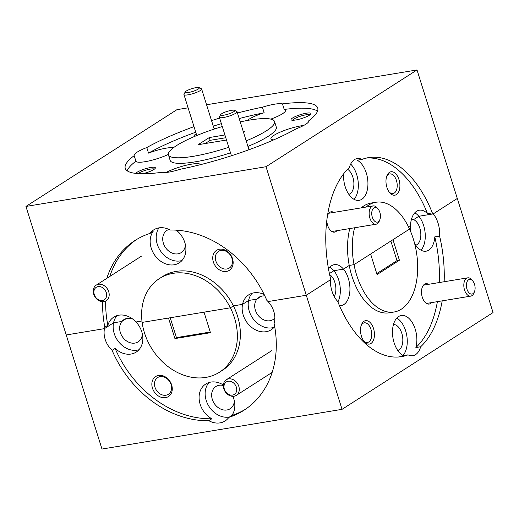 <?xml version="1.0" encoding="UTF-8"?>
<svg xmlns="http://www.w3.org/2000/svg" width="519" height="519" viewBox="0 0 519 519"><rect width="100%" height="100%" fill="white"/><g stroke="black" fill="none" stroke-linecap="round" stroke-linejoin="round"><path stroke-width="0.78" d="M245.396 409.303A100.861 80.341 -122.7 0 1 231.876 415.447L228.86 417.386A100.861 80.341 57.3 0 0 243.898 410.295A100.861 80.341 57.3 0 0 274.116 323.564A20.766 16.543 -122.7 0 0 273.798 311.426A20.766 16.543 -122.7 0 0 268.044 301.571L306.288 295.246L342.047 409.335L101.984 449.052L66.224 334.963L104.475 328.637L113.538 322.831L121.868 321.449L126.402 318.543L121.868 321.449A13.202 10.516 -122.7 0 0 120.337 332.51A13.202 10.516 -122.7 0 0 138.145 341.852A13.202 10.516 -122.7 0 0 142.362 334.028M223.326 385.5A13.202 10.516 -122.7 0 0 215.885 386.525A13.202 10.516 -122.7 0 0 212.323 399.409A13.202 10.516 -122.7 0 0 230.125 408.758A13.202 10.516 -122.7 0 0 234.348 400.928M264.865 295.979A13.202 10.516 -122.7 0 0 258.936 297.283A13.202 10.516 -122.7 0 0 256.905 299.106L248.575 300.488L242.535 304.361L248.575 300.488L256.905 299.106L261.44 296.2L256.905 299.106A13.202 10.516 -122.7 0 0 255.374 310.167A13.202 10.516 -122.7 0 0 273.176 319.509A13.202 10.516 -122.7 0 0 274.869 318.082M132.773 319.062A13.202 10.516 -122.7 0 0 123.898 319.626A13.202 10.516 -122.7 0 0 121.868 321.449L113.538 322.831L104.475 328.637A20.766 16.543 -122.7 0 0 105.156 339.329A20.766 16.543 -122.7 0 0 112.11 350.37L115.127 348.437A20.766 16.543 -122.7 0 0 136.186 352.096A20.766 16.543 -122.7 0 0 141.784 331.829A20.766 16.543 -122.7 0 0 136.023 321.981L141.959 320.995L136.023 321.981A20.766 16.543 -122.7 0 0 113.778 317.128A20.766 16.543 -122.7 0 0 107.861 325.251A100.861 80.341 -122.7 0 1 105.727 301.033M117.06 315.61A20.766 16.543 -122.7 0 0 113.538 322.831A20.766 16.543 -122.7 0 0 114.219 333.522A20.766 16.543 -122.7 0 0 138.936 349.741M264.145 294.5A20.766 16.543 -122.7 0 0 248.809 294.786A20.766 16.543 -122.7 0 0 242.535 304.361L233.407 305.866L242.535 304.361A20.766 16.543 -122.7 0 0 243.21 315.046A20.766 16.543 -122.7 0 0 271.223 329.753A20.766 16.543 -122.7 0 0 274.674 326.548M252.098 293.267A20.766 16.543 -122.7 0 0 248.575 300.488A20.766 16.543 -122.7 0 0 249.25 311.179A20.766 16.543 -122.7 0 0 273.974 327.398M231.876 415.447A20.766 16.543 -122.7 0 0 233.771 398.735A20.766 16.543 -122.7 0 0 232.875 396.321M223.358 385.001A20.766 16.543 -122.7 0 0 205.758 384.028A20.766 16.543 -122.7 0 0 200.159 404.295A20.766 16.543 -122.7 0 0 211.823 418.768A100.861 80.341 -122.7 0 1 115.127 348.437M209.047 382.509A20.766 16.543 -122.7 0 0 206.199 400.421A20.766 16.543 -122.7 0 0 229.437 417.01M171.659 384.955A11.866 9.452 -122.7 0 0 158.574 375.438A11.866 9.452 -122.7 0 0 152.456 388.134A11.866 9.452 -122.7 0 0 165.535 397.651A11.866 9.452 -122.7 0 0 171.659 384.955M171.082 384.585A9.939 7.915 -122.7 0 0 157.679 377.547A9.939 7.915 -122.7 0 0 154.993 387.245A9.939 7.915 -122.7 0 0 168.403 394.284A9.939 7.915 -122.7 0 0 171.082 384.585M219.492 372.207L222.508 370.268A55.624 44.303 -122.7 0 0 237.507 315.993A55.624 44.303 -122.7 0 0 233.407 305.866L230.384 307.806A55.624 44.303 57.3 0 1 234.491 317.926A55.624 44.303 57.3 0 1 219.492 372.207A55.624 44.303 57.3 0 1 144.464 332.822A55.624 44.303 57.3 0 1 142.135 322.403L168.493 318.043L174.929 338.583L176.441 337.616L170.219 317.758M428.571 284.315A10.309 5.897 80.6 0 0 422.278 287.267A10.309 5.897 80.6 0 0 422.297 297.244A10.309 5.897 80.6 0 0 424.691 301.844A10.309 5.897 80.6 0 0 431.6 302.609M373.518 328.501A11.866 6.786 80.6 0 0 367.465 320.813A11.866 6.786 80.6 0 0 361.425 324.758A11.866 6.786 80.6 0 0 361.438 336.247A11.866 6.786 80.6 0 0 364.202 341.541A11.866 6.786 80.6 0 0 372.486 341.982A11.866 6.786 80.6 0 0 373.518 328.501M363.676 340.86A9.939 5.683 80.6 0 0 367.543 342.436A9.939 5.683 80.6 0 0 370.981 329.39A9.939 5.683 80.6 0 0 364.299 322.831A9.939 5.683 80.6 0 0 361.146 325.569M397.762 350.487A13.202 7.551 80.6 0 0 401.797 333.276A13.202 7.551 80.6 0 0 393.467 324.505M442.188 300.858A100.861 57.693 -99.4 0 1 420.675 346.757L415.868 347.548A20.766 11.879 80.6 0 0 415.245 329.221A20.766 11.879 80.6 0 0 401.291 315.507A20.766 11.879 80.6 0 0 394.109 342.774A20.766 11.879 80.6 0 0 403.257 355.632A100.861 57.693 80.6 0 1 399.059 356.942M402.971 355.476A20.766 11.879 80.6 0 0 405.644 330.811A20.766 11.879 80.6 0 0 396.782 318.102M420.974 250.19A20.766 11.879 80.6 0 0 423.647 225.518A20.766 11.879 80.6 0 0 418.833 216.274L433.235 213.893L418.833 216.274L413.591 219.628A13.202 7.551 80.6 0 0 411.47 219.213M414.538 243.21A20.766 11.879 80.6 0 0 426.073 251.19A20.766 11.879 80.6 0 0 434.799 236.865L439.599 236.067A20.766 11.879 80.6 0 0 438.055 223.138A20.766 11.879 80.6 0 0 433.235 213.893A20.766 11.879 80.6 0 0 432.333 212.881A100.861 57.693 80.6 0 0 368.548 157.62A100.861 57.693 80.6 0 0 361.964 159.417A20.766 11.879 80.6 0 0 357.156 158.567A20.766 11.879 80.6 0 0 349.352 167.501A100.861 57.693 80.6 0 0 330.428 278.19A20.766 11.879 80.6 0 0 330.35 279.825L306.288 295.246L268.044 301.571A20.766 16.543 -122.7 0 0 266.85 300.378A100.861 80.341 -122.7 0 0 170.148 230.047A20.766 16.543 -122.7 0 0 153.806 229.82A20.766 16.543 -122.7 0 0 150.101 233.368A100.861 80.341 -122.7 0 0 135.057 240.459A100.861 80.341 -122.7 0 0 106.804 278.353M337.908 301.909A20.766 11.879 80.6 0 0 338.706 279.955A20.766 11.879 80.6 0 0 333.892 270.71L343.494 269.121L349.235 265.443A55.624 31.815 80.6 0 0 351.895 276.069A55.624 31.815 80.6 0 0 389.289 312.801L394.09 312.003A55.624 31.815 -99.4 0 1 356.696 275.271A55.624 31.815 -99.4 0 1 354.036 264.645L349.235 265.443L343.494 269.121L333.892 270.71L329.403 273.584L333.892 270.71A20.766 11.879 80.6 0 0 329.85 267.246M339.491 305.697A20.766 11.879 80.6 0 0 341.132 305.626A20.766 11.879 80.6 0 0 348.314 278.366A20.766 11.879 80.6 0 0 343.494 269.121A20.766 11.879 80.6 0 0 334.353 264.651A20.766 11.879 80.6 0 0 328.521 269.011M102.749 301.708A100.861 80.341 -122.7 0 0 104.838 327.184A20.766 16.543 -122.7 0 0 104.475 328.637L66.224 334.963L25.95 206.439L266.013 166.722L306.288 295.246L330.35 279.825A20.766 11.879 80.6 0 0 331.972 291.12A20.766 11.879 80.6 0 0 337.694 301.377A100.861 57.693 -99.4 0 0 401.479 356.637A100.861 57.693 -99.4 0 0 408.057 354.84A20.766 11.879 80.6 0 0 412.871 355.69A20.766 11.879 80.6 0 0 420.675 346.757M354.6 227.763A55.624 31.815 80.6 0 0 354.036 264.645L370.618 254.018L377.054 274.564L399.403 260.24L392.967 239.694L409.549 229.067A55.624 31.815 -99.4 0 1 413.325 238.987A55.624 31.815 -99.4 0 1 394.09 312.003M334.249 296.57A13.202 7.551 80.6 0 0 334.859 282.42A13.202 7.551 80.6 0 0 329.617 274.577M411.262 220.017L413.591 219.628L411.262 220.017M415.771 245.195A13.202 7.551 80.6 0 0 419.8 227.99A13.202 7.551 80.6 0 0 413.591 219.628L418.833 216.274A20.766 11.879 80.6 0 0 414.785 212.809M206.568 104.767L417.017 69.948L457.297 198.472L433.235 213.893L457.297 198.472L493.05 312.561L342.047 409.335M174.929 338.583L210.461 332.705L204.025 312.166L230.384 307.806A55.624 44.303 -122.7 0 0 159.469 278.547A55.624 44.303 -122.7 0 0 142.135 322.403L230.384 307.806L233.407 305.866A55.624 44.303 -122.7 0 0 162.486 276.608L159.469 278.547M439.599 236.067A100.861 57.693 -99.4 0 1 444.154 281.739M415.868 347.548A100.861 57.693 80.6 0 0 437.387 301.649M439.353 282.531A100.861 57.693 80.6 0 0 434.799 236.865M176.441 337.616L210.247 332.024M376.762 273.61L397.003 260.635L399.403 260.24M366.161 158.107A100.861 57.693 80.6 0 1 427.533 213.672A20.766 11.879 80.6 0 0 419.294 210.221A20.766 11.879 80.6 0 0 410.49 226.187L408.725 227.316L410.49 226.187A20.766 11.879 80.6 0 0 410.892 232.188M228.86 417.386A20.766 16.543 -122.7 0 1 225.149 420.928A20.766 16.543 -122.7 0 1 208.807 420.701A100.861 80.341 57.3 0 1 112.11 350.37M390.865 241.043L397.003 260.635M408.057 354.84L403.257 355.632M208.807 420.701L211.823 418.768M168.954 229.443A13.202 10.516 -122.7 0 0 166.949 230.384A13.202 10.516 -122.7 0 0 163.388 243.262A13.202 10.516 -122.7 0 0 181.196 252.61A13.202 10.516 -122.7 0 0 185.413 244.786M150.101 233.368L153.118 231.435A20.766 16.543 -122.7 0 0 151.23 248.147A20.766 16.543 -122.7 0 0 179.237 262.848A20.766 16.543 -122.7 0 0 184.835 242.587A20.766 16.543 -122.7 0 0 176.278 230.164M158.944 227.867A20.766 16.543 -122.7 0 0 157.27 244.274A20.766 16.543 -122.7 0 0 181.987 260.499M232.544 258.747A11.866 9.452 -122.7 0 0 219.459 249.23A11.866 9.452 -122.7 0 0 213.335 261.926A11.866 9.452 -122.7 0 0 226.42 271.437A11.866 9.452 -122.7 0 0 232.544 258.747M231.961 258.378A9.939 7.915 -122.7 0 0 218.557 251.339A9.939 7.915 -122.7 0 0 215.878 261.038A9.939 7.915 -122.7 0 0 229.281 268.07A9.939 7.915 -122.7 0 0 231.961 258.378M333.912 212.394A10.309 5.897 80.6 0 0 327.619 215.346A10.309 5.897 80.6 0 0 327.437 215.852M326.827 220.322A10.309 5.897 80.6 0 0 327.632 225.324A10.309 5.897 80.6 0 0 330.026 229.923A10.309 5.897 80.6 0 0 336.935 230.689M398.981 179.6A11.866 6.786 80.6 0 0 392.922 171.912A11.866 6.786 80.6 0 0 386.882 175.85A11.866 6.786 80.6 0 0 386.902 187.34A11.866 6.786 80.6 0 0 389.659 192.633A11.866 6.786 80.6 0 0 397.95 193.081A11.866 6.786 80.6 0 0 398.981 179.6M389.133 191.959A9.939 5.683 80.6 0 0 393.006 193.535A9.939 5.683 80.6 0 0 396.438 180.489A9.939 5.683 80.6 0 0 389.756 173.923A9.939 5.683 80.6 0 0 386.603 176.661M348.833 194.34A13.202 7.551 80.6 0 0 352.862 177.135A13.202 7.551 80.6 0 0 347.574 169.259M343.617 173.871A20.766 11.879 80.6 0 0 345.174 186.626A20.766 11.879 80.6 0 0 359.135 200.334A20.766 11.879 80.6 0 0 366.317 173.074A20.766 11.879 80.6 0 0 357.163 160.215L361.964 159.417M354.036 199.335A20.766 11.879 80.6 0 0 356.715 174.663A20.766 11.879 80.6 0 0 350.669 164.088M196.234 133.785A11.866 2.323 -17.4 0 0 194.554 136.315A11.866 2.323 -17.4 0 0 194.716 136.387M142.699 173.761A10.38 2.031 -17.4 0 0 155.278 168.234A10.38 2.031 -17.4 0 0 150.737 167.501A10.38 2.031 -17.4 0 0 135.725 173.385M154.377 169.136A9.121 1.784 -17.4 0 0 150.465 169.09A9.121 1.784 -17.4 0 0 137.996 173.593M306.281 113.213A10.38 2.031 -17.4 0 0 295.103 116.658A10.38 2.031 -17.4 0 0 291.412 120.032A10.38 2.031 -17.4 0 0 295.713 119.986A10.38 2.031 -17.4 0 0 310.829 113.946A10.38 2.031 -17.4 0 0 306.281 113.213M309.927 114.848A9.121 1.784 -17.4 0 0 306.009 114.803A9.121 1.784 -17.4 0 0 292.671 120.259M193.996 126.642A100.861 19.754 -17.4 0 0 146.786 147.552A20.766 4.068 -17.4 0 0 134.149 155.57A20.766 4.068 -17.4 0 0 134.174 155.635L135.913 161.188A20.766 4.068 -17.4 0 0 145.138 161.688A20.766 4.068 -17.4 0 0 168.325 154.409M146.786 147.552L148.525 153.105A20.766 4.068 -17.4 0 1 166.275 148.142A20.766 4.068 -17.4 0 1 173.502 147.688M134.174 155.635A100.861 19.754 -17.4 0 0 125.241 168.351A100.861 19.754 -17.4 0 0 160.507 172.503A20.766 4.068 -17.4 0 0 168.441 172.185A20.766 4.068 -17.4 0 0 180.56 169.188A100.861 19.754 -17.4 0 0 296.18 128.829A20.766 4.068 -17.4 0 0 308.818 120.81A20.766 4.068 -17.4 0 0 308.792 120.745A100.861 19.754 -17.4 0 0 317.732 108.03A100.861 19.754 -17.4 0 0 282.466 103.878L284.204 109.431A100.861 19.754 -17.4 0 1 317.55 111.137M200.529 164.653A20.766 4.068 -17.4 0 0 191.323 164.186A20.766 4.068 -17.4 0 0 166.035 172.522M303.719 125.455A20.766 4.068 -17.4 0 0 301.312 125.799A20.766 4.068 -17.4 0 0 280.617 131.956A20.766 4.068 -17.4 0 0 270.924 138.781A20.766 4.068 -17.4 0 0 273.727 139.87M282.466 103.878A20.766 4.068 -17.4 0 0 274.525 104.202A20.766 4.068 -17.4 0 0 262.413 107.199L264.152 112.746A20.766 4.068 -17.4 0 0 247.252 120.486M222.281 126.558A55.624 10.893 -17.4 0 0 168.409 154.824L170.148 160.377A55.624 10.893 -17.4 0 0 194.91 161.889A55.624 10.893 -17.4 0 0 230.514 152.839M247.933 146.416A55.624 10.893 -17.4 0 0 276.303 127.11L274.564 121.556A55.624 10.893 -17.4 0 0 249.795 120.045A55.624 10.893 -17.4 0 0 240.245 121.9M168.409 154.824A55.624 10.893 -17.4 0 0 193.172 156.336A55.624 10.893 -17.4 0 0 228.775 147.292M246.194 140.863A55.624 10.893 -17.4 0 0 274.564 121.556M136.581 239.512A100.861 80.341 -122.7 0 0 109.827 276.419M104.838 327.184L107.861 325.251M349.8 228.561A55.624 31.815 80.6 0 0 349.235 265.443L354.036 264.645L409.549 229.067A55.624 31.815 80.6 0 0 375.931 202.254A55.624 31.815 80.6 0 0 366.038 207.081M135.913 161.188A100.861 19.754 -17.4 0 0 127.161 170.803M188.099 107.822L176.953 109.665L25.95 206.439M262.413 107.199A100.861 19.754 -17.4 0 0 237.468 113.019M219.628 118.092A100.861 19.754 -17.4 0 0 211.538 120.629M417.017 69.948L266.013 166.722M264.152 112.746A100.861 19.754 -17.4 0 0 239.207 118.572M221.366 123.645A100.861 19.754 -17.4 0 0 213.277 126.182M195.734 132.196A100.861 19.754 -17.4 0 0 148.525 153.105M216.306 128.407A11.866 2.323 -17.4 0 0 213.925 128.238M270.769 119.117A20.766 4.068 -17.4 0 0 285.508 110.313A20.766 4.068 -17.4 0 0 284.204 109.431M243.385 131.91L244.838 131.67L243.567 132.488M226.498 140.02L198.135 144.71L209.306 137.548L224.915 134.966M209.306 137.548L210.176 140.325L225.784 137.743M205.141 143.549L210.176 140.325M375.931 202.254L371.13 203.046A55.624 31.815 80.6 0 0 361.237 207.872M427.533 213.672L432.333 212.881M379.869 212.394A7.415 4.243 80.6 0 0 378.143 209.086A7.415 4.243 80.6 0 0 372.96 208.807A7.415 4.243 80.6 0 0 372.318 217.234A7.415 4.243 80.6 0 0 376.1 222.041A7.415 4.243 80.6 0 0 379.876 219.576A7.415 4.243 80.6 0 0 379.869 212.394M379.876 219.576L379.324 221.016A9.271 5.3 -99.4 0 1 376.106 224.208A9.271 5.3 -99.4 0 1 369.872 218.084A9.271 5.3 -99.4 0 1 373.077 205.913A9.271 5.3 -99.4 0 1 377.157 207.905L378.143 209.086M221.665 113.752A7.415 1.453 -17.4 0 0 220.646 114.654A7.415 1.453 -17.4 0 0 225.233 114.913A7.415 1.453 -17.4 0 0 233.673 111.767A7.415 1.453 -17.4 0 0 234.517 110.307A7.415 1.453 -17.4 0 0 228.723 110.936A7.415 1.453 -17.4 0 0 221.665 113.752M234.517 110.307L236.774 111.429A9.271 1.817 162.6 0 1 237.06 111.721A9.271 1.817 162.6 0 1 235.717 113.252A9.271 1.817 162.6 0 1 226.018 116.989A9.271 1.817 162.6 0 1 219.368 117.262A9.271 1.817 162.6 0 1 219.44 116.866L220.646 114.654M474.528 284.315A7.415 4.243 80.6 0 0 472.803 281.006A7.415 4.243 80.6 0 0 467.625 280.727A7.415 4.243 80.6 0 0 466.977 289.154A7.415 4.243 80.6 0 0 470.765 293.962A7.415 4.243 80.6 0 0 474.541 291.496A7.415 4.243 80.6 0 0 474.528 284.315M474.541 291.496L473.983 292.937A9.271 5.3 -99.4 0 1 470.765 296.128A9.271 5.3 -99.4 0 1 464.537 290.004A9.271 5.3 -99.4 0 1 467.742 277.834A9.271 5.3 -99.4 0 1 471.816 279.825L472.803 281.006M236.359 387.174A7.415 5.91 -122.7 0 0 228.185 381.225A7.415 5.91 -122.7 0 0 224.357 389.159A7.415 5.91 -122.7 0 0 232.531 395.108A7.415 5.91 -122.7 0 0 236.359 387.174M223.799 388.802A9.271 7.383 57.3 0 1 226.303 379.759A9.271 7.383 57.3 0 1 238.805 386.318A9.271 7.383 57.3 0 1 236.307 395.368A9.271 7.383 57.3 0 1 223.799 388.802M106.278 292.56A7.415 5.91 -122.7 0 0 98.097 286.611A7.415 5.91 -122.7 0 0 94.27 294.545A7.415 5.91 -122.7 0 0 102.451 300.495A7.415 5.91 -122.7 0 0 106.278 292.56M93.718 294.189A9.271 7.383 57.3 0 1 96.216 285.145A9.271 7.383 57.3 0 1 108.718 291.704A9.271 7.383 57.3 0 1 106.22 300.754A9.271 7.383 57.3 0 1 93.718 294.189M186.243 91.059A7.415 1.453 -17.4 0 0 185.225 91.96A7.415 1.453 -17.4 0 0 189.811 92.22A7.415 1.453 -17.4 0 0 198.245 89.073A7.415 1.453 -17.4 0 0 199.095 87.614A7.415 1.453 -17.4 0 0 193.302 88.243A7.415 1.453 -17.4 0 0 186.243 91.059M199.095 87.614L201.353 88.736A9.271 1.817 162.6 0 1 201.638 89.028A9.271 1.817 162.6 0 1 200.295 90.559A9.271 1.817 162.6 0 1 190.596 94.296A9.271 1.817 162.6 0 1 183.947 94.568A9.271 1.817 162.6 0 1 184.011 94.173L185.225 91.96M373.077 205.913L328.819 213.238M376.106 224.208L331.849 231.532M219.368 117.262L231.429 155.758M237.06 111.721L248.977 149.744M467.742 277.834L423.485 285.158M470.765 296.128L426.514 303.453M226.303 379.759L271.606 350.727M236.307 395.368L272.151 372.395M96.216 285.145L141.518 256.107M183.947 94.568L196.779 135.517M201.638 89.028L214.191 129.095"/></g></svg>
